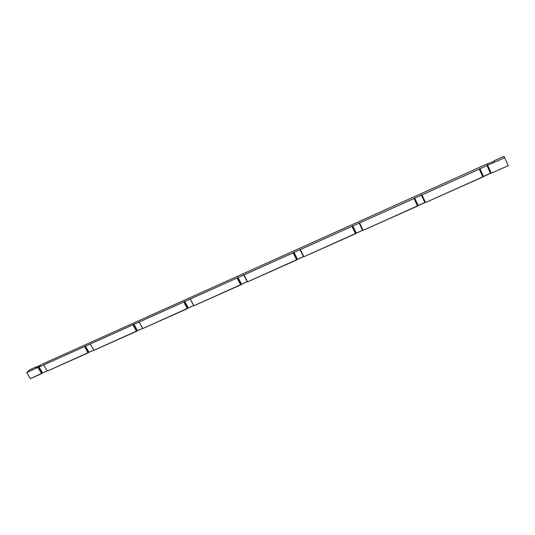 <?xml version="1.0" encoding="UTF-8"?>
<svg xmlns="http://www.w3.org/2000/svg" width="535" height="535" viewBox="0 0 535 535"><rect width="100%" height="100%" fill="white"/><g stroke="black" fill="none" stroke-linecap="round" stroke-linejoin="round"><path stroke-width="0.8" d="M482.878 175.166L482.175 175.48L482.878 175.166M417.634 204.29L416.912 204.611L417.634 204.29M355.735 231.922L354.993 232.25L355.735 231.922M296.925 258.178L296.169 258.512L296.925 258.178M42.118 364.235L485.7 164.553L42.118 364.235M36.193 367.318L41.008 364.816L38.286 367.251L43.703 364.93L479.306 169.14L487.666 165.235L487.124 164.004L485.7 164.553L493.337 161.617L487.124 164.004L487.666 165.235L479.306 169.14L43.703 364.93L38.286 367.251L41.008 364.816L36.193 367.318M42.606 372.935L30.334 378.653L26.75 372.554L38.286 367.251L41.87 373.39L42.606 372.935L39.022 366.796L42.606 372.935L47.18 370.895L42.606 372.935M491.19 173.099L425.506 202.538L421.948 194.921L425.506 202.538L482.837 176.978L479.26 169.013L482.791 176.851L483.439 176.41L479.908 168.578L483.439 176.41L490.441 173.293L486.91 165.429L490.441 173.293L491.19 173.099M425.419 202.35L363.138 230.331L359.56 222.961L363.138 230.331L417.527 206.089L413.976 198.365L417.534 205.942L418.203 205.493L414.645 197.923L418.203 205.493L424.837 202.538L421.286 194.934L424.837 202.538L425.419 202.35M363.038 230.13L303.893 256.733L300.309 249.598L303.893 256.733L355.568 233.701L351.983 226.365L355.568 233.701L352.043 226.205L355.621 233.534L356.303 233.086L352.732 225.757L356.303 233.086L362.603 230.284L359.032 222.928L362.603 230.284L363.038 230.13M303.793 256.519L247.558 281.845L243.96 274.923L247.558 281.845L296.698 259.936L293.106 252.828L296.698 259.936L293.207 252.654L296.798 259.756L297.493 259.308L293.909 252.206L297.493 259.308L303.479 256.639L299.901 249.511L303.793 256.519M247.444 281.631L193.904 305.752L190.299 299.038L193.904 305.752L240.703 284.894L237.105 277.999L240.703 284.894L237.246 277.805L240.844 284.7L241.552 284.245L237.955 277.357L241.552 284.245L247.25 281.704L243.659 274.796L247.444 281.631M193.79 305.538L142.751 328.55L139.046 321.829L142.751 328.55L187.377 308.662L183.773 301.974L187.377 308.662L183.953 301.767L187.551 308.454L188.266 307.999L184.669 301.319L188.266 307.999L193.697 305.579L190.106 298.878L193.79 305.538M142.638 328.343L93.933 350.305L90.341 343.972L93.933 350.305L136.525 331.325L132.927 324.825L136.525 331.325L133.135 324.611L136.733 331.105L137.455 330.65L133.864 324.156L137.455 330.65L142.638 328.343M93.819 350.104L47.294 371.096L43.703 364.93L47.294 371.096L87.987 352.96L84.637 346.412L88.221 352.726L88.957 352.271L85.366 345.964L88.957 352.271L93.819 350.104M35.872 367.458L36.514 366.756L29.98 369.698L26.75 372.554L29.98 369.698L36.514 366.756L35.872 367.458M503.923 156.347L494.052 160.788L493.337 161.617L494.186 161.149L494.052 160.788L494.2 161.122L494.052 160.788L503.923 156.347L504.726 157.711L503.923 156.347M487.666 165.235L504.726 157.711L487.666 165.235M508.25 165.656L491.25 173.233L487.719 165.355L491.25 173.233L508.25 165.656L504.726 157.711L508.25 165.656M38.025 367.485L41.61 373.631L41.87 373.39L38.286 367.251L26.75 372.554L30.334 378.653L41.61 373.631L38.025 367.485M296.805 259.742L293.22 252.634M355.635 233.507L352.063 226.171M417.554 205.895L413.996 198.318M482.811 176.797L479.28 168.96"/></g></svg>
